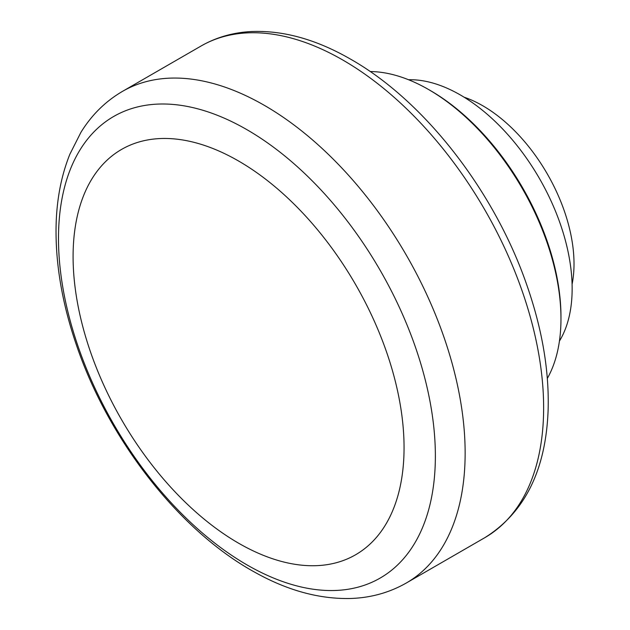 <?xml version="1.0" encoding="UTF-8"?>
<svg xmlns="http://www.w3.org/2000/svg" width="630" height="630" viewBox="0 0 630 630"><rect width="100%" height="100%" fill="white"/><g stroke="black" fill="none" stroke-linecap="round" stroke-linejoin="round"><path stroke-width="0.94" d="M572.087 284.303A129.134 74.561 -120 0 0 464.05 97.17M559.432 341.082A158.13 91.295 -120 0 0 539.398 178.416A158.13 91.295 -120 0 0 408.547 79.742M547.336 378.417A187.118 108.029 -120 0 0 560.968 318.748L560.968 316.591A184.48 106.509 -120 0 0 430.518 90.649L428.66 89.578A187.118 108.029 -120 0 0 370.164 71.544M560.968 318.748A187.118 108.029 -120 0 0 428.66 89.578M73.088 256.56A234.029 135.119 -120 0 0 321.316 565.354A234.029 135.119 -120 0 0 321.316 234.384A234.029 135.119 -120 0 0 73.088 256.56M484.848 537.658A283.839 163.879 -120 0 0 528.357 310.212A283.839 163.879 -120 0 0 342.933 60.094A283.839 163.879 -120 0 0 201.017 46.037C216.444 37.202 233.486 32.358 252.15 31.5C283.917 30.374 316.811 39.643 350.839 59.307C424.841 101.28 495.085 192.119 527.223 286.201C542.186 329.443 549.155 370.448 548.147 409.232C546.1 469.633 525.003 512.45 484.848 537.658L406.358 582.978A283.839 163.879 -120 0 0 449.867 355.533A283.839 163.879 -120 0 0 264.442 105.407A283.839 163.879 -120 0 0 122.527 91.35C105.533 101.28 91.665 114.944 80.924 132.347L69.867 154.224C61.142 175.951 56.542 200.175 56.07 226.902C55.503 264.246 62.212 303.377 76.183 344.319C108.187 439.386 179.329 530.956 254.914 572.292C287.225 590.389 318.993 599.122 350.209 598.5C370.598 597.878 389.308 592.704 406.358 582.978M58.488 238.479A266.498 153.862 -120 0 0 246.928 564.866A266.498 153.862 -120 0 0 435.369 456.073A266.498 153.862 -120 0 0 246.928 129.678A266.498 153.862 -120 0 0 58.488 238.479M201.017 46.037L122.527 91.35"/></g></svg>
